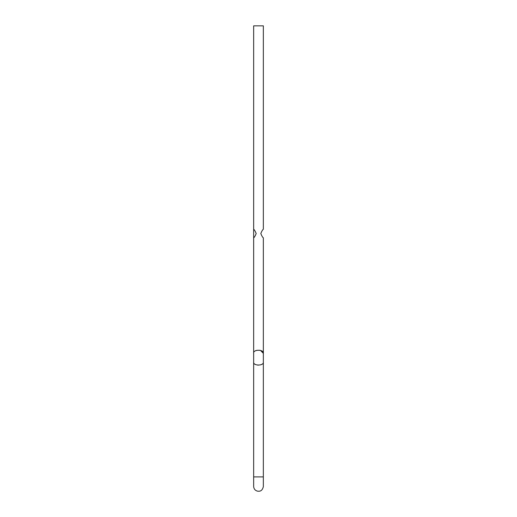 <?xml version="1.0" encoding="UTF-8"?>
<svg xmlns="http://www.w3.org/2000/svg" width="517" height="517" viewBox="0 0 517 517"><rect width="100%" height="100%" fill="white"/><g stroke="black" fill="none" stroke-linecap="round" stroke-linejoin="round"><path stroke-width="0.78" d="M260.529 350.41L263.347 353.382L263.347 361.913C264.245 366.075 252.761 366.075 253.653 361.913L253.653 353.382C252.755 349.227 264.239 349.227 263.347 353.382L263.347 237.807C262.714 237.523 261.867 236.101 260.801 233.542C261.867 230.976 262.714 229.554 263.347 229.27L263.347 25.85L253.653 25.85L253.653 229.27C254.286 229.554 255.133 230.976 256.199 233.542C255.133 236.101 254.286 237.523 253.653 237.807L253.653 237.413M263.347 476.913L253.653 476.913L253.653 486.607C253.899 488.985 255.165 490.497 257.466 491.15C259.34 491.357 262.184 491.57 263.347 486.607L263.347 361.913M254.887 364.201L255.598 364.595M257.447 365.073L258.494 365.138M260.523 364.892L262.113 364.201M253.653 476.913L253.653 361.913M260.045 350.3L256.949 350.3M256.445 350.416L255.605 350.7M253.653 229.27L253.653 353.382M253.647 229.47L253.647 237.607L253.647 229.47"/></g></svg>
